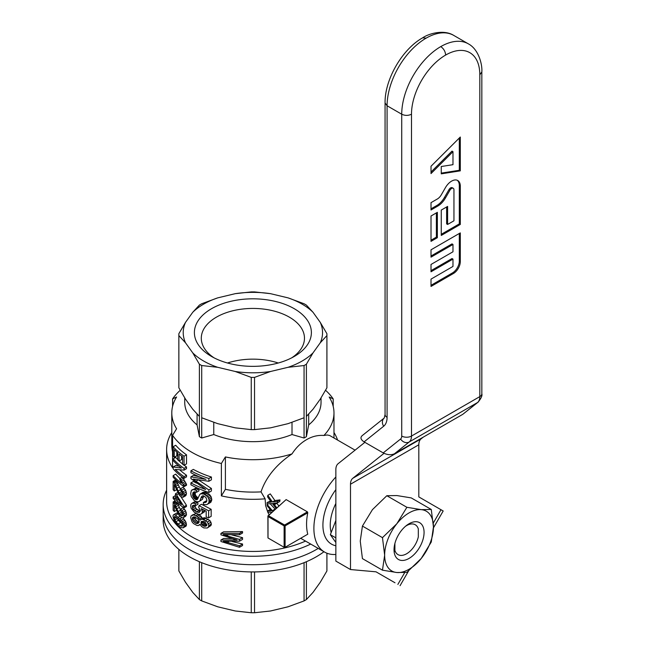 <?xml version="1.0" encoding="UTF-8"?>
<svg xmlns="http://www.w3.org/2000/svg" width="645" height="645" viewBox="0 0 645 645"><rect width="100%" height="100%" fill="white"/><g stroke="black" fill="none" stroke-linecap="round" stroke-linejoin="round"><path stroke-width="0.97" d="M335.851 489.644A41.409 23.905 120 0 0 331.49 544.122A41.409 23.905 120 0 0 335.851 545.751M335.851 520.491L330.345 534.681L335.851 537.857M330.345 534.681L335.851 542.518M335.851 503.447A36.233 20.922 120 0 0 331.175 532.544M394.2 552.225L394.901 550.379L394.901 543.453M405.487 526.296A17.254 9.965 -60 0 1 418.323 528.965L418.323 536.858A17.254 9.965 -60 0 1 406.608 553.765A17.254 9.965 -60 0 1 394.901 550.379M431.271 509.469L433.448 526.997A34.508 19.922 120 0 0 421.25 509.639L431.271 509.469L411.228 497.9L396.852 495.553L386.831 495.715L372.447 509.639L362.425 526.07L360.249 541.082L362.425 558.61L382.469 570.18L384.654 555.168A34.508 19.922 120 0 0 396.852 572.526A34.508 19.922 120 0 0 421.25 558.441A34.508 19.922 120 0 0 433.448 526.997L431.271 542.002L421.25 558.441L406.874 572.357L396.852 572.526L382.469 570.18M382.469 537.648L396.852 523.724A34.508 19.922 120 0 0 384.654 555.168L382.469 537.648L362.425 526.07M406.874 507.293L421.25 509.639A34.508 19.922 120 0 0 396.852 523.724L406.874 507.293L386.831 495.715M424.071 532.415A21.237 12.263 120 0 0 414.413 521.789A21.237 12.263 120 0 0 398.433 534.955A21.237 12.263 120 0 0 395.022 555.369A21.237 12.263 120 0 0 411.776 556.562A21.237 12.263 120 0 0 424.071 532.415M189.445 549.532A89.719 51.802 0 0 0 318.219 548.411A89.719 51.802 180 0 1 219.808 561.061A89.719 51.802 180 0 1 163.169 512.904A89.719 51.802 0 0 0 189.445 549.532M310.697 544.066A89.719 51.802 180 0 1 215.051 551.427A89.719 51.802 180 0 1 163.169 504.454L163.169 520.128A89.719 51.802 0 0 0 189.445 556.756A89.719 51.802 0 0 0 323.975 551.733M178.867 549.403L178.867 570.962L185.494 582.266L192.75 592.384L199.386 599.56L199.386 561.706M178.85 549.387L178.85 570.011A74.038 42.747 -0 0 0 178.867 570.962M199.386 599.56A74.038 42.747 -0 0 0 201.708 600.906L217.712 606.792L235.232 610.984L251.244 612.75L251.244 571.922M201.708 600.906L201.708 562.674M251.244 612.75A74.038 42.747 -0 0 0 254.533 612.75L270.537 610.984L288.057 606.792L304.061 600.906A74.038 42.747 -0 0 0 306.391 599.56L313.019 592.384L320.275 582.266L326.91 570.962A74.038 42.747 -0 0 0 326.926 570.011L326.926 553.216M326.91 553.208L326.91 570.962M306.391 561.706L306.391 599.56M304.061 600.906L304.061 562.674M254.533 571.922L254.533 612.75M180.213 390.273A86.269 49.81 0 0 0 172.578 398.916L176.593 397.014A81.093 46.819 180 0 0 171.796 412.881A81.093 46.819 180 0 0 176.593 428.756L172.578 435.302A86.269 49.81 0 0 0 221.38 463.481L225.395 456.934A81.093 46.819 180 0 0 292.008 453.895C276.262 464.602 265.933 477.26 261.023 491.869L265.119 498.819L265.603 505.551L267.796 512.227M333.199 406.39L333.199 398.916L329.176 397.014A81.093 46.819 180 0 1 333.981 412.881A81.093 46.819 180 0 1 323.919 435.472C317.937 435.004 312.156 436.399 306.569 439.648C300.876 442.905 296.023 447.654 292.008 453.895M321.041 397.925L321.041 402.319A68.152 39.345 180 0 1 308.689 424.91L306.391 436.673A74.038 42.747 180 0 1 305.238 437.35A74.038 42.747 180 0 1 304.061 438.011L292.008 434.537A68.152 39.345 180 0 1 213.761 434.537L201.708 438.011A74.038 42.747 180 0 1 199.386 436.673L197.08 424.91A68.152 39.345 180 0 1 184.736 402.319L184.736 397.925M333.199 398.916A86.269 49.81 0 0 0 325.556 390.273M292.008 422.37L292.008 434.537M254.533 377.381A74.038 42.747 180 0 1 251.244 377.381L235.232 371.488A69.66 40.224 0 0 0 270.537 371.488L254.533 377.381L254.533 429.61L270.537 427.845L288.057 423.652L304.061 417.758L304.061 438.011M171.796 412.881L171.796 445.284A81.093 46.819 0 0 0 172.578 451.782M208.625 510.776L208.625 517.806A89.719 51.802 180 0 1 206.182 516.976L206.182 511.203L201.256 508.623L202.401 511.783L201.941 513.315L200.684 514.25L198.781 514.428L194.379 512.38L191.113 508.244L190.71 505.857L191.009 504.221L191.912 503.358L193.339 503.108L195.322 503.737L197.773 502.318L197.983 504.229L195.532 505.64L194.064 505.188L192.42 505.785L192.516 508.002L193.339 509.51L196.386 511.904L199.337 512.42L200.458 510.638L198.676 507.349L199.007 505.696L208.625 510.776L211.165 509.308L211.165 516.347L208.625 517.806M171.796 432.521A86.269 49.81 0 0 0 166.62 449.509A86.269 49.81 0 0 0 172.578 467.706L172.578 435.302M305.545 541.091A86.269 49.81 180 0 1 172.578 519.83A86.269 49.81 180 0 1 166.62 501.641L166.62 449.509M172.578 406.39L172.578 398.916M337.585 440.051A86.269 49.81 0 0 0 333.981 432.521M273.77 510.622L272.335 510.711L267.111 504.406A55.212 31.879 120 0 0 267.135 505.801L271.303 510.784L267.586 510.953A55.212 31.879 120 0 0 267.796 512.235L269.159 514.807M225.395 456.934L225.395 489.329L221.38 495.876A86.269 49.81 0 0 0 265.119 498.819M221.38 495.876L221.38 463.481M231.716 534.866L242.56 537.672L239.497 539.446L239.497 541.203L223.267 541.244L239.497 545.799L239.497 547.291L220.921 541.494L220.921 540.01L236.997 540.018L220.921 534.802L220.921 533.383L239.497 533.359L239.497 534.778L223.267 534.552L226.564 535.721L228.161 534.794M239.497 541.203L242.56 539.43L242.56 537.672M232.047 541.526L242.56 544.033L239.497 545.799M239.497 547.291L242.56 545.517L242.56 544.033M220.921 540.01L223.605 538.462L231.66 538.551M220.921 533.383L223.605 531.835L242.56 531.593L242.56 533.012L239.497 534.778M191.912 503.358L194.355 501.947L197.773 502.318M194.774 505.414L195.782 508.099L197.031 509.356L200.369 510.929M199.007 505.696L201.474 504.269L211.165 509.308M204.836 510.526L204.425 511.88L200.684 514.25M192.113 515.097L196.088 513.485L193.645 514.895L197.144 516.403L200.119 520.233L200.684 519.475L202.514 519.225L207.4 521.999L208.875 525.465L208.383 527.013L207.271 527.997L203.804 527.916L201.482 526.473L200.119 524.288L198.346 525.506L197.031 525.457L193.548 523.595L192.017 521.805L190.71 517.758L191.009 515.944L193.645 514.895M198.289 514.299L200.917 516.113L202.433 518.467M200.684 519.475L203.159 518.048L205.005 517.79L209.923 520.539L211.415 523.998L210.915 525.554L207.271 527.997M201.595 496.497L202.99 495.691L201.595 496.497L199.894 500.843L199.007 501.544L196.814 501.826L194.274 500.609L191.307 496.626L190.71 493.594L191.307 490.587L195.677 488.12L198.837 488.942L198.95 490.885L196.491 492.304L194.274 491.772L193.032 492.49L194.282 491.772M195.185 491.869L195.37 495.175L198.112 498.125M197.031 497.456L194.588 498.867L196.064 499.673L197.362 499.464L199.789 494.489L202.933 492.353L205.005 492.183L209.061 494.102L211.036 496.561L211.794 499.504L211.536 500.867L210.044 502.818L206.424 504.713L203.449 504.438L203.328 502.495L205.94 502.374L206.908 500.278L205.94 497.416L202.982 495.691M203.328 502.495L205.82 501.06L206.739 501.165M203.78 495.916L202.369 499.415L199.007 501.544M198.813 480.122L211.415 488.475L208.875 489.942L208.875 492.466A89.719 51.802 180 0 1 190.912 484.782L190.912 482.887L193.355 481.476A86.269 49.81 0 0 0 196.499 483.121M208.875 492.466L211.415 490.998L211.415 488.475M190.912 470.802L193.355 469.399A86.269 49.81 0 0 0 211.415 477.026L208.875 478.485A89.719 51.802 180 0 1 190.912 470.802L190.912 472.696A89.719 51.802 180 0 0 205.94 479.38L190.912 476.849L193.355 475.438L198.91 476.623M208.875 478.485L208.875 481.283L211.415 479.816L211.415 477.026M182.793 493.997L180.85 495.126L182.245 495.473L182.841 494.255L182.172 492.03L180.415 490.055L180.632 488.644L183.099 487.217L185.599 490.297L186.518 493.78L185.526 495.844L183.075 497.255L180.705 496.594L179.35 495.191L174.327 484.774L174.327 491.006A89.719 51.802 180 0 1 173.142 489.732L173.142 481.444L175.714 479.961A86.269 49.81 0 0 0 176.109 480.42L180.511 489.418M181.205 490.797L182.527 492.853M182.632 517.758L184.849 520.281L186.284 523.127L183.833 524.546L183.914 526.884L183.075 527.868L180.777 527.497L178.109 525.619L174.206 520.781L173.029 516.419L173.263 515.024L176.52 513.057L178.222 513.88M186.284 523.127L186.058 526.118L183.075 527.868M177.488 503.205L180.511 509.929M181.205 511.316L182.527 513.364M181.624 512.122L179.141 513.557L180.85 515.637L182.245 515.984L182.696 515.524L182.172 512.541L180.415 510.566L180.632 509.155L183.099 507.728L185.599 510.808L186.518 514.299L185.526 516.355L183.075 517.774L181.946 517.733L179.987 516.46L178.657 514.646L174.327 505.285L174.327 511.517L176.472 510.284M179.834 469.915A86.269 49.81 0 0 0 186.518 475.244L184.067 476.655L184.067 478.316A89.719 51.802 180 0 1 173.142 468.826L173.142 467.004L181.358 468.06A89.719 51.802 180 0 1 173.142 460.538L173.142 458.885A89.719 51.802 180 0 0 184.067 468.375L184.067 470.108L186.518 468.697L186.518 466.956A86.269 49.81 0 0 1 184.156 465.247M184.067 478.316L186.518 476.897L186.518 475.244M173.142 467.004L175.714 465.529L178.963 466.15M173.142 458.885L175.714 457.402A86.269 49.81 0 0 0 177.778 459.635M179.149 460.99A86.269 49.81 0 0 0 182.616 464.037M179.633 478.695L182.108 477.268A86.269 49.81 0 0 0 183.454 478.348L184.043 479.985L181.576 481.404L180.995 479.775A89.719 51.802 180 0 1 179.633 478.695L181.358 483.129A89.719 51.802 180 0 1 173.142 475.607L175.714 474.123A86.269 49.81 0 0 0 179.979 478.493M184.043 479.985L186.518 484.234L186.518 485.266L184.067 486.677A89.719 51.802 180 0 1 173.142 477.187L173.142 475.607M184.067 465.295L186.518 463.884L186.518 454.814A86.269 49.81 0 0 1 175.714 445.252L173.142 446.735A89.719 51.802 180 0 0 184.067 456.225L184.067 465.295A89.719 51.802 180 0 1 182.616 464.271L182.616 456.853A89.719 51.802 180 0 1 179.076 454.096L179.076 461.038L181.551 459.603L181.551 456.063M179.076 461.038A89.719 51.802 180 0 1 177.778 459.917L177.778 452.975A89.719 51.802 180 0 1 174.271 449.605L174.271 457.337L176.811 455.87L176.811 452.113M180.955 496.723L186.437 505.245L186.437 506.51L183.994 507.921A89.719 51.802 180 0 1 176.585 501.995L176.585 503.729A89.719 51.802 180 0 1 175.44 502.624L175.44 500.891A89.719 51.802 180 0 1 173.142 498.488L173.142 496.908A89.719 51.802 180 0 0 175.44 499.311L175.44 493.788L177.738 492.466M204.304 523.288L201.829 524.716L202.635 525.49L205.118 524.054L206.295 524.675L203.804 526.118L204.981 526.376L206.666 525.715L206.908 524.893L204.981 521.958L201.829 521.289L201.143 521.74L201.143 523.627L203.618 522.2L205.118 524.054M180.632 488.644L183.833 493.377L184.067 495.199L183.075 497.255M185.599 490.297L183.148 491.708M182.019 490.023L184.478 488.604M235.385 539.607L234.554 540.083M190.912 476.849L190.912 478.558L205.699 489.49A89.719 51.802 180 0 1 190.912 482.887M211.536 500.867L208.996 502.334L207.521 504.277M211.036 502.06L208.504 503.519M251.244 377.381L251.244 429.61L235.232 427.845L217.712 423.652L201.708 417.758L201.708 438.011M203.078 509.615L202.054 510.203M192.726 517.306L192.315 518.628L193.234 521.176L195.637 523.184L196.927 523.514L198.12 523.426L199.224 521.837L198.12 519.281L195.637 517.411A89.719 51.802 180 0 1 194.798 517L192.726 517.306L193.387 516.927M194.121 516.887L192.42 517.871M173.965 517.451L175.875 521.757L178.399 520.305L180.608 522.603L178.109 524.038L180.415 525.715L181.874 526.28L182.543 525.909L182.616 523.99L180.415 520.983L175.875 517.024L174.69 516.395L173.965 517.451L175.263 516.701M200.337 511.034L198.015 512.38M198.837 510.485L196.386 511.904M197.031 509.356L194.588 510.767M195.782 508.099L193.339 509.51M326.91 387.822A74.038 42.747 0 0 0 326.926 386.871L326.926 334.642A74.038 42.747 180 0 1 326.91 335.594L326.91 387.822L320.275 399.126L313.019 409.236L306.391 416.42L306.391 364.191A74.038 42.747 180 0 1 304.061 365.538L288.057 367.303L270.537 371.488M308.689 414.138L308.689 424.91M175.44 493.788A89.719 51.802 180 0 0 176.585 494.892L183.994 506.664L183.994 507.921M176.585 500.415L176.585 496.392L181.503 504.543A89.719 51.802 180 0 1 176.585 500.415L178.318 499.415M184.067 456.225L186.518 454.814M173.142 446.735L173.142 456.12A89.719 51.802 180 0 0 174.271 457.337M195.782 501.697L193.339 503.108M181.874 526.28L182.551 525.893M270.537 293.677A69.66 40.224 0 0 0 235.232 293.677L251.244 291.911A74.038 42.747 180 0 1 254.533 291.911L270.537 293.677L288.057 297.869L304.061 303.755A74.038 42.747 180 0 1 306.391 305.101L313.019 312.277L320.275 322.395L326.91 333.699A74.038 42.747 180 0 1 326.926 334.642M186.212 515.581L183.075 517.774M197.08 414.138L197.08 424.91M201.708 417.758L201.708 365.538A74.038 42.747 180 0 1 199.386 364.191L199.386 436.673M176.52 481.033L173.965 482.5L174.569 483.452L177.109 481.984M186.518 524.627L184.067 526.046M217.712 297.869A69.66 40.224 0 0 0 192.75 312.277L199.386 305.101A74.038 42.747 180 0 1 201.708 303.755L217.712 297.869L235.232 293.677M185.494 322.395A69.66 40.224 0 0 0 185.494 342.777L178.867 335.594A74.038 42.747 180 0 1 178.85 334.642A74.038 42.747 180 0 1 178.867 333.699L185.494 322.395L192.75 312.277M199.386 364.191L192.75 352.888L185.494 342.777M192.75 352.888A69.66 40.224 0 0 0 217.712 367.303L201.708 365.538M235.232 371.488L217.712 367.303M288.057 367.303A69.66 40.224 0 0 0 313.019 352.888L306.391 364.191M326.91 335.594L320.275 342.777L313.019 352.888M320.275 342.777A69.66 40.224 0 0 0 320.275 322.395M313.019 312.277A69.66 40.224 0 0 0 288.057 297.869M230.499 363.78A58.493 33.766 0 0 0 294.249 356.459A58.493 33.766 0 0 0 294.249 308.705A58.493 33.766 0 0 0 211.528 308.705A58.493 33.766 0 0 0 211.528 356.459A58.493 33.766 0 0 0 230.499 363.78M176.109 480.42L173.553 481.896L173.965 482.5M227.5 363.006A51.592 29.783 180 0 1 278.269 363.006M195.129 479.485L194.379 479.92L195.959 481.226L208.875 489.942M198.08 480.001L195.959 481.226M213.761 422.37L213.761 434.537M226.564 535.721L239.497 539.446M197.878 498.045L195.427 499.456M208.875 481.283L193.234 479.074L194.379 479.92M181.576 495.449L182.737 494.779M179.987 514.718L182.462 513.291M199.337 525.127L200.273 524.595M184.478 509.115L182.019 510.534L183.148 512.227L185.599 510.808M178.85 334.642L178.85 386.871A74.038 42.747 0 0 0 178.867 387.822L185.494 399.126L192.75 409.236L199.386 416.42M178.867 335.594L178.867 387.822M304.061 417.758L304.061 365.538M175.44 495.586L173.142 496.908M203.514 521.354L203.618 522.2M203.393 521.313L201.022 522.684M180.632 509.155L182.019 510.534M194.959 506.591L192.516 508.002M184.849 481.622L182.39 483.041L183.22 484.508L185.679 483.089M251.244 429.61A74.038 42.747 0 0 0 254.533 429.61M202.635 525.49L203.804 526.118M201.143 523.627L201.829 524.716M195.322 503.737L195.532 505.64M193.032 492.49L192.621 495.529L194.588 498.867M192.017 489.797L193.234 489.531L196.386 490.353L196.491 492.304M200.458 493.78L203.804 494.022L207.642 496.65L208.996 499.448L208.996 502.334M192.315 506.728L194.653 505.374M291.653 357.87A51.592 29.783 0 0 0 304.472 338.222A51.592 29.783 0 0 0 252.888 308.431A51.592 29.783 0 0 0 201.296 338.222A51.592 29.783 0 0 0 214.116 357.87M175.44 501.318L173.553 502.407L173.965 503.011L175.44 502.165M226.476 534.721L225.452 535.31M197.926 498.601L196.064 499.673M182.696 524.393L180.415 525.715M180.608 522.603L182.64 524.111M179.35 507.341L176.843 508.784L179.141 513.557M180.471 510.219L178.109 511.574M306.391 436.673L306.391 416.42M209.246 500.972L211.794 499.504M211.536 497.98L208.996 499.448M174.569 483.452L175.94 486.241L178.463 484.782M175.94 486.241L179.141 493.046L180.85 495.126M179.35 486.822L176.843 488.273M205.005 492.183L202.514 493.619M201.482 493.562L203.965 492.135M178.084 513.759L175.561 515.218L179.842 518.87L181.866 517.701M179.842 518.87L181.285 520.313L183.744 518.894M186.365 525.465L183.914 526.884M181.285 520.313L182.39 521.7L184.849 520.281M184.067 470.108L175.247 469.383A89.719 51.802 180 0 0 184.067 476.655M180.995 479.775L183.454 478.348M183.148 512.227L184.067 515.71L186.518 514.299M186.284 512.477L183.833 513.896M192.315 518.628L194.758 517.217L195.677 519.765L196.717 520.829L194.274 522.248M195.677 519.765L193.234 521.176M206.65 501.568L204.747 502.665M206.545 495.553L209.061 494.102M207.609 493.143L205.102 494.594M195.637 523.184L198.088 521.765L199.152 522.039M196.927 523.514L199.071 522.281M178.109 517.33L179.866 516.322M194.693 489.724L197.136 488.313M195.677 488.12L193.234 489.531M186.212 495.07L183.761 496.481M186.518 493.78L184.067 495.199M207.4 521.999L209.923 520.539M208.504 523.627L211.036 522.168M201.917 517.355L199.45 518.774M200.917 516.113L198.45 517.532M173.965 503.011L175.247 505.204L177.778 503.745M175.972 503.148L174.569 503.963M175.875 521.757L178.109 524.038M175.247 484.693L177.778 483.234M192.928 496.585L195.37 495.175M193.339 497.432L195.782 496.021M196.717 520.829L198.088 521.765M239.497 533.359L242.56 531.593M181.576 481.404L182.39 483.041M183.22 484.508L184.067 486.677M201.95 521.273L201.143 521.74M175.247 505.204L176.843 508.784M178.463 505.293L175.94 506.752M193.96 498.287L196.403 496.876M208.383 527.013L210.915 525.554M192.621 494.538L195.064 493.127M192.621 495.529L195.064 494.118M210.165 495.191L207.642 496.65M195.169 491.917L192.726 493.328M173.553 481.896A89.719 51.802 180 0 1 173.142 481.444M208.206 519.144L205.699 520.596M206.295 518.185L203.804 519.628M206.295 524.675L206.884 524.804M177.028 518.024L178.399 520.305M175.271 500.73L173.142 501.955L173.142 510.243A89.719 51.802 180 0 0 174.327 511.517M196.814 499.754L197.386 499.424M227.121 542.51L228.781 541.55M225.734 541.437L225.016 541.856M184.067 485.653L186.518 484.234M201.482 519.169L203.965 517.741M174.69 520.023L177.23 518.556M206.779 525.336L204.981 526.376M211.036 496.561L208.504 498.021M184.067 468.375L186.518 466.956M174.327 491.006L176.472 489.773M192.516 519.814L194.959 518.403M183.607 527.537L186.058 526.118M183.833 493.377L186.284 491.966M179.141 493.046L181.624 491.611M179.987 494.207L182.462 492.78M174.15 518.588L176.262 517.363M202.369 499.415L199.894 500.843M201.022 498.158L203.506 496.731M173.965 514.533L175.561 515.218M176.585 494.892L178.472 493.804M183.994 506.664L186.437 505.245M197.144 516.403L199.595 514.984M198.168 514.259L195.741 515.661M182.39 521.7L183.833 524.546M185.752 521.724L183.301 523.143M184.067 515.71L183.761 516.992M203.804 494.022L206.295 492.578M202.514 519.225L205.005 517.79M181.576 515.96L182.737 515.291M180.85 515.637L182.793 514.516M196.386 490.353L198.837 488.942M180.471 489.7L178.109 491.063M204.425 511.88L201.941 513.315M202.401 511.783L204.699 510.461M176.585 503.729L177.754 503.06M193.323 505.269L192.42 505.785M208.875 525.465L211.415 523.998M173.553 502.407A89.719 51.802 180 0 1 173.142 501.955M163.169 504.454A89.719 51.802 180 0 1 166.62 490.224M225.395 489.329A81.093 46.819 0 0 0 261.023 491.869M277.527 501.334A55.212 31.879 120 0 0 277.318 502.923L279.785 501.496A51.761 29.888 -60 0 1 280.011 499.899L277.527 501.334L272.456 501.971L274.915 500.552L280.011 499.899M355.081 450.154L329.579 435.456L327.152 434.988L323.919 435.472M335.851 476.986A51.761 29.888 120 0 0 313.889 528.4A51.761 29.888 120 0 0 324.604 552.096A51.761 29.888 120 0 0 335.851 554.458M286.138 499.585L267.901 515.952L267.957 537.946L284.606 547.565L285.098 547.283L285.098 525.869L284.606 525.022L268.409 515.669L286.138 499.585L307.407 511.856L284.606 525.022M307.407 534.399L307.762 534.197A51.761 29.888 -60 0 1 306.569 524.175A51.761 29.888 -60 0 1 307.762 512.783L307.407 511.856M276.632 502.995L278.89 505.978M272.456 501.971L267.812 495.328A55.212 31.879 120 0 0 267.594 496.86L271.295 502.108L267.135 502.528L270.513 501.028M267.812 495.328L270.295 493.893L274.915 500.552M270.126 503.705L275.262 509.268M267.586 510.953L270.215 509.518M307.762 512.783L285.098 525.869M268.409 515.669L267.901 515.952M284.123 547.283L284.123 525.869L268.014 516.572L268.014 537.986M284.123 525.869L284.606 525.586M307.762 534.197L285.098 547.283M268.014 516.572L267.957 515.984M272.117 512.122L267.796 512.235M267.111 504.406L268.014 503.882M272.335 510.711L274.786 509.3M276.157 508.454L272.335 503.503L267.111 503.955A55.212 31.879 120 0 1 267.135 502.528M277.318 502.923L273.424 503.334L276.81 507.865M270.658 502.173L271.134 501.891M273.819 503.93L275.173 503.148M274.399 504.696L276.842 503.277M384.025 453.33L352.775 478.3A13.803 7.966 -120 0 0 350.493 484.226L350.493 569.543L335.851 561.086L335.851 469.616A13.803 7.966 -120 0 1 338.133 463.691L364.885 442.325M423.193 437.181L421.096 438.85A13.803 7.966 -120 0 0 418.815 444.776L418.815 496.908L440.995 509.719L433.319 523.014M395.006 582.782L376.019 571.817L350.493 569.543M379.768 573.986L376.019 571.817M433.448 527.86L443.188 510.985L440.995 509.719M441.285 194.846L445.453 187.614A12.287 7.095 -60 0 1 457.748 180.519A12.287 7.095 -60 0 1 460.296 186.147L460.296 224.452L441.261 235.441L441.261 210.085L447.606 206.416L447.606 224.452L453.951 220.792L453.951 189.807A3.322 1.919 120 0 0 453.258 188.292A3.322 1.919 120 0 0 449.944 190.21L445.421 198.031A15.166 8.756 -60 0 1 437.842 206.037L431.013 209.98L431.013 202.651L437.358 198.991A7.853 4.531 120 0 0 441.285 194.846M437.358 212.334L431.013 216.002L431.013 241.359L437.358 237.691L437.358 212.334M431.013 279.116L431.013 286.436L453.459 273.48A9.667 5.579 120 0 0 460.296 261.636L460.296 232.901L431.013 249.808L431.013 257.137L452.975 244.455L452.975 251.784L431.013 264.458L431.013 271.787L452.975 259.105L452.975 266.433L431.013 279.116M431.013 166.249L460.296 137.038L460.296 170.852L441.261 173.844L441.261 166.515L452.975 164.677L452.975 151.672L431.013 173.578L431.013 166.249M364.094 441.873L383.662 426.24A20.704 11.957 -120 0 0 387.089 417.347L387.089 105.764L385.065 102.95L385.065 414.533L384.235 418.033L362.055 435.746C360.128 437.681 360.813 439.721 364.094 441.873L383.211 452.903C387.363 454.967 391.112 455.249 394.458 453.766L462.779 414.324L478.098 402.149A6.902 5.612 51.4 0 0 478.397 401.891M468.375 43.86C478.792 49.375 482.476 64.831 481.831 71.958L479.816 74.78A48.311 27.896 -60 0 0 445.655 55.051A48.311 27.896 -60 0 0 411.494 114.221C408.237 115.761 404.987 115.761 401.73 114.221A55.212 31.879 -60 0 1 440.769 46.601A55.212 31.879 -60 0 1 468.375 43.86L453.741 35.41A55.212 31.879 120 0 0 426.135 38.144A55.212 31.879 120 0 0 387.089 105.764L401.73 114.221L401.73 436.06A6.902 3.983 60 0 1 400.585 439.019L383.211 452.903M431.013 285.308L452.476 272.916A9.667 5.579 120 0 0 459.313 261.072L459.313 233.466M431.013 256.009L452 243.891L452.975 244.455M431.013 270.658L452 258.548L452.975 259.105M431.013 240.23L436.383 237.134L437.358 237.691M436.383 237.134L436.383 212.898M457.24 180.269A12.287 7.095 -60 0 1 459.313 185.583L459.313 223.888L460.296 224.452M459.313 223.888L441.261 234.312M446.63 206.981L446.63 223.888L447.606 224.452M453.258 188.292L452.282 187.727A3.322 1.919 120 0 0 448.968 189.646L444.445 197.467A15.166 8.756 -60 0 1 436.867 205.473L431.013 208.851M459.313 138.014L459.313 170.288L460.296 170.852M459.313 170.288L441.261 173.126M431.013 172.038L452 151.107L452.975 151.672M421.096 438.85L352.775 478.3M418.815 444.776L350.493 484.226M404.681 572.623L397.86 584.426M479.816 74.78L479.816 396.611A13.803 7.966 60 0 1 477.526 402.536L462.779 414.324M411.494 114.221L411.494 436.06L479.816 396.611A6.902 3.983 -0 0 0 481.831 393.797C482.452 395.587 481.186 398.384 478.05 402.182A6.902 5.612 51.4 0 0 478.098 402.149M401.73 436.06A6.902 3.983 0 0 0 411.494 436.06A13.803 7.966 60 0 1 409.204 441.986L477.526 402.536A6.902 5.612 51.4 0 0 478.05 402.19M400.585 439.019A6.902 5.612 -128.6 0 0 409.204 441.986L394.458 453.766M445.655 55.051C445.34 51.479 443.712 48.657 440.769 46.601M385.065 414.533A6.902 3.983 0 0 0 387.089 417.347M426.135 38.144L422.677 37.805C402.198 49.189 384.686 79.52 385.065 102.95M384.235 418.033A6.902 5.612 51.4 0 0 383.662 426.24M452.476 272.916L453.459 273.48M459.313 261.072L460.296 261.636M459.313 185.583L460.296 186.147M448.968 189.646L449.944 190.21M444.445 197.467L445.421 198.031M436.867 205.473L437.842 206.037M333.981 437.971L333.981 412.881M324.604 552.096L300.683 538.285M408.519 571.035L400.053 585.7M481.831 71.958L481.831 393.797M453.741 35.41C443.76 29.146 428.53 33.685 422.677 37.805"/></g></svg>
